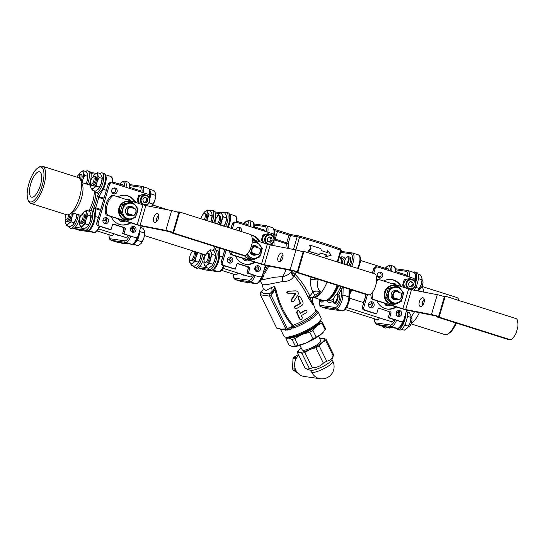 <?xml version="1.0" encoding="UTF-8"?>
<svg xmlns="http://www.w3.org/2000/svg" width="545" height="545" viewBox="0 0 545 545"><rect width="100%" height="100%" fill="white"/><g stroke="black" fill="none" stroke-linecap="round" stroke-linejoin="round"><path stroke-width="0.82" d="M79.659 221.59L80.101 222.633A4.871 1.771 -72.4 0 0 80.646 223.212A4.871 1.771 -72.4 0 0 80.749 223.232A4.871 1.771 -72.4 0 0 83.848 218.961A4.871 1.771 -72.4 0 0 83.583 213.926A4.871 1.771 -72.4 0 0 83.48 213.899A4.871 1.771 -72.4 0 0 82.813 214.083L81.845 214.682A3.938 1.431 107.6 0 1 82.39 214.532A3.938 1.431 107.6 0 1 82.431 219.369A3.938 1.431 107.6 0 1 79.659 221.59A3.938 1.431 107.6 0 1 79.924 217.871A3.938 1.431 107.6 0 1 81.845 214.682M83.583 213.926L84.7 214.28A4.871 1.771 107.6 0 1 84.966 219.315A4.871 1.771 107.6 0 1 81.866 223.586A4.871 1.771 107.6 0 1 81.764 223.566L80.646 223.212M144.67 232.122A7.916 2.875 107.6 0 1 144.684 232.272A7.916 2.875 107.6 0 1 143.955 237.647L144.432 230.882L143.001 228.287L140.603 227.531M133.307 244.017L137.885 245.802L141.114 243.452L143.955 237.647A7.916 2.875 107.6 0 1 141.162 243.39A7.916 2.875 107.6 0 1 141.135 243.424M133.43 244.392L137.592 240.42L140.154 231.659L144.609 233.069M137.592 240.42L142.047 241.83M140.154 231.659L139.752 230.453M136.516 240.536A7.078 2.575 -72.4 0 0 139.234 232.218M90.681 183.897L91.124 184.939A4.871 1.771 -72.4 0 0 91.669 185.511A4.871 1.771 -72.4 0 0 91.771 185.538A4.871 1.771 -72.4 0 0 94.871 181.267A4.871 1.771 -72.4 0 0 94.612 176.226A4.871 1.771 -72.4 0 0 94.503 176.205A4.871 1.771 -72.4 0 0 93.835 176.389L92.868 176.989A3.938 1.431 107.6 0 1 93.413 176.839A3.938 1.431 107.6 0 1 93.454 181.669A3.938 1.431 107.6 0 1 90.681 183.897A3.938 1.431 107.6 0 1 90.947 180.177A3.938 1.431 107.6 0 1 92.868 176.989M94.612 176.226L95.722 176.58A4.871 1.771 107.6 0 1 95.988 181.614A4.871 1.771 107.6 0 1 92.888 185.893A4.871 1.771 107.6 0 1 92.786 185.865L91.669 185.511M155.7 194.429A7.916 2.875 107.6 0 1 155.707 194.579A7.916 2.875 107.6 0 1 154.978 199.954L155.454 193.182L154.024 190.593L149.48 189.272M151.278 206.616L153.07 204.13L154.978 199.954A7.916 2.875 107.6 0 1 152.191 205.69A7.916 2.875 107.6 0 1 152.164 205.724M149.807 198.653L151.176 193.966L155.632 195.376M149.18 202.897L153.07 204.13M151.176 193.966L150.141 190.866M149.773 189.783L149.575 189.183M149.643 198.135A7.078 2.575 -72.4 0 0 150.263 194.231M90.715 183.972A7.916 2.875 -72.4 0 0 90.64 186.192A7.916 2.875 -72.4 0 0 90.892 187.589L90.654 186.342M94.19 175.047L94.735 174.454A7.916 2.875 -72.4 0 0 94.162 175.081A7.916 2.875 -72.4 0 0 92.943 176.941M93.774 187.998L92.323 190.178L90.892 187.589A7.916 2.875 -72.4 0 0 93.774 187.998A7.916 2.875 -72.4 0 0 97.139 181.628L96.485 186.206L93.774 187.998M97.446 172.67L97.616 174.863A7.916 2.875 -72.4 0 0 94.735 174.454L97.446 172.67L100.512 173.637L102.174 177.37L101.465 183.004A7.916 2.875 107.6 0 1 98.672 188.74A7.916 2.875 107.6 0 1 98.645 188.774M99.047 177.452L97.139 181.628A7.916 2.875 -72.4 0 0 97.616 174.863L99.047 177.452L102.119 178.426M102.181 177.479A7.916 2.875 107.6 0 1 102.194 177.622A7.916 2.875 107.6 0 1 101.465 183.004L98.1 189.367L95.389 191.152L92.323 190.178M96.485 186.206L99.558 187.18M68.738 214.614A3.938 1.431 107.6 0 1 67.226 219.029A3.938 1.431 107.6 0 1 65.318 219.574L65.761 220.616A4.871 1.771 -72.4 0 0 66.306 221.188A4.871 1.771 -72.4 0 0 66.408 221.216A4.871 1.771 -72.4 0 0 68.759 218.852A4.871 1.771 -72.4 0 0 70.012 213.933M71.041 213.293A4.871 1.771 107.6 0 1 70.155 218.6A4.871 1.771 107.6 0 1 67.526 221.57A4.871 1.771 107.6 0 1 67.423 221.542L66.306 221.188M65.318 219.574A3.938 1.431 107.6 0 1 66.074 214.587M119.818 242.6L123.545 243.778L124.512 243.261M65.352 219.649A7.916 2.875 -72.4 0 0 65.277 221.87A7.916 2.875 -72.4 0 0 65.529 223.266L65.291 222.019M68.411 223.675L66.96 225.855L65.529 223.266A7.916 2.875 -72.4 0 0 68.411 223.675A7.916 2.875 -72.4 0 0 71.776 217.312L71.123 221.883L68.411 223.675M73.684 213.129L71.776 217.312A7.916 2.875 -72.4 0 0 72.526 212.802M76.852 214.171A7.916 2.875 107.6 0 1 76.102 218.681L76.75 214.103M66.96 225.855L70.026 226.829L72.737 225.044L76.102 218.681A7.916 2.875 107.6 0 1 73.309 224.417A7.916 2.875 107.6 0 1 73.282 224.451M71.123 221.883L74.195 222.857M80.408 179.625A4.871 1.771 -72.4 0 0 80.272 174.209A4.871 1.771 -72.4 0 0 80.163 174.189A4.871 1.771 -72.4 0 0 79.495 174.366L78.528 174.965A3.938 1.431 107.6 0 1 79.073 174.816A3.938 1.431 107.6 0 1 79.522 178.338M80.272 174.209L81.382 174.564A4.871 1.771 107.6 0 1 81.062 181.151M76.968 177.173A3.938 1.431 107.6 0 1 78.528 174.965M89.046 211.194A10.348 3.76 107.6 0 1 91.11 210.568A10.348 3.76 107.6 0 1 91.574 221.563A10.348 3.76 107.6 0 1 84.863 230.297A10.348 3.76 107.6 0 1 83.542 228.587M84.863 230.297L86.594 230.842A10.348 3.76 -72.4 0 0 92.861 223.409A10.348 3.76 -72.4 0 0 93.672 211.753A10.348 3.76 107.6 0 0 92.841 211.113L91.11 210.568M100.069 173.501A10.348 3.76 107.6 0 1 102.14 172.867A10.348 3.76 107.6 0 1 102.603 183.869A10.348 3.76 107.6 0 1 95.886 192.596A10.348 3.76 107.6 0 1 94.564 190.886M102.14 172.867L103.863 173.412A10.348 3.76 -72.4 0 1 104.865 182.493A10.348 3.76 -72.4 0 1 99.204 192.841A10.348 3.76 107.6 0 1 97.616 193.141L95.886 192.596A17.045 6.199 -72.4 0 1 90.804 210.506M78.303 214.628A10.348 3.76 107.6 0 1 70.523 228.273A10.348 3.76 107.6 0 1 69.201 226.57M70.523 228.273L72.253 228.825A10.348 3.76 -72.4 0 0 75.271 227.265A10.348 3.76 107.6 0 0 80.033 215.173M85.729 171.484A10.348 3.76 107.6 0 1 87.799 170.851A10.348 3.76 107.6 0 1 87.357 184.292M87.799 170.851L89.523 171.396A10.348 3.76 -72.4 0 1 90.974 173.583A10.348 3.76 107.6 0 1 89.087 184.844M210.057 210.861A10.348 3.76 107.6 0 1 212.121 210.227A10.348 3.76 107.6 0 1 212.209 222.333M212.121 210.227L213.851 210.779A10.348 3.76 -72.4 0 1 215.295 212.966A10.348 3.76 107.6 0 1 213.94 222.885M213.374 250.577A10.348 3.76 107.6 0 1 215.439 249.944A10.348 3.76 107.6 0 1 215.902 260.946A10.348 3.76 107.6 0 1 209.191 269.673A10.348 3.76 107.6 0 1 207.863 267.97M209.191 269.673L210.915 270.225A10.348 3.76 -72.4 0 0 217.183 262.785A10.348 3.76 -72.4 0 0 218 251.136A10.348 3.76 107.6 0 0 217.169 250.496L215.439 249.944M224.397 212.884A10.348 3.76 107.6 0 1 226.461 212.25A10.348 3.76 107.6 0 1 225.623 226.584M227.354 227.136A10.348 3.76 -72.4 0 0 228.191 212.795L226.461 212.25M202.624 254.011A10.348 3.76 107.6 0 1 194.844 267.656A10.348 3.76 107.6 0 1 193.523 265.946M194.844 267.656L196.575 268.201A10.348 3.76 -72.4 0 0 199.599 266.641A10.348 3.76 107.6 0 0 204.355 254.556M414.036 290.206A10.348 3.76 -72.4 0 0 417.484 282.95A10.348 3.76 -72.4 0 0 416.836 272.555L415.113 272.003A10.348 3.76 107.6 0 1 415.76 282.399A10.348 3.76 107.6 0 1 415.515 283.182M413.492 272.323A10.348 3.76 107.6 0 1 415.113 272.003M385.588 326.762A10.348 3.76 107.6 0 1 383.496 327.409L385.226 327.961A10.348 3.76 -72.4 0 0 387.618 327.048M383.496 327.409A10.348 3.76 107.6 0 1 382.358 326.223M405.712 313.436A10.348 3.76 107.6 0 1 404.731 320.099A10.348 3.76 107.6 0 1 397.836 329.432L399.567 329.977A10.348 3.76 -72.4 0 0 406.461 320.644A10.348 3.76 -72.4 0 0 406.502 310.711M397.836 329.432A10.348 3.76 107.6 0 1 396.74 328.328M391.072 327.531L389.92 328.158L387.291 327.327M201.173 253.548A7.916 2.875 107.6 0 1 200.424 258.058A7.916 2.875 107.6 0 1 197.637 263.8A7.916 2.875 107.6 0 1 197.61 263.834L200.424 258.058L201.078 253.486M198.005 252.512L196.098 256.688L195.451 261.266L192.739 263.051A7.916 2.875 -72.4 0 0 196.098 256.688A7.916 2.875 -72.4 0 0 196.854 252.178M198.516 262.24L195.451 261.266M192.603 250.836A7.916 2.875 -72.4 0 0 191.649 252.485M189.749 258.487A7.916 2.875 -72.4 0 0 189.599 261.253A7.916 2.875 -72.4 0 0 189.851 262.649A7.916 2.875 -72.4 0 0 192.739 263.051L191.281 265.238L189.612 261.402M193.489 251.265L194.688 251.64A4.871 1.771 107.6 0 1 194.906 256.818A4.871 1.771 107.6 0 1 191.745 260.926L190.546 260.544A4.871 1.771 107.6 0 1 189.83 259.311A8.89 8.89 0 0 1 192.194 251.858A4.871 1.771 107.6 0 1 193.489 251.265A4.871 1.771 107.6 0 1 193.707 256.443A4.871 1.771 107.6 0 1 190.546 260.544M197.637 263.8L194.354 266.212L191.281 265.238M210.895 221.917L212.1 215.786L209.035 214.812L206.746 220.609M212.1 215.786L211.923 213.592L210.499 211.004L207.427 210.029L207.604 212.223L209.035 214.812M204.171 212.407L207.427 210.029M206.603 220.561A7.916 2.875 -72.4 0 0 207.12 218.995A7.916 2.875 -72.4 0 0 207.604 212.223A7.916 2.875 -72.4 0 0 204.716 211.814A7.916 2.875 -72.4 0 0 204.143 212.441A7.916 2.875 -72.4 0 0 202.672 214.784M200.894 218.749A8.89 8.89 0 0 1 203.217 214.165A4.871 1.771 107.6 0 1 204.511 213.565L205.71 213.947A4.871 1.771 107.6 0 1 205.526 220.221M212.168 214.839A7.916 2.875 107.6 0 1 212.182 214.989A7.916 2.875 107.6 0 1 211.446 220.364A7.916 2.875 107.6 0 1 210.922 221.931M223.879 226.563L225.787 222.38L226.441 217.802L223.375 216.835L221.461 221.011L220.814 225.589M226.441 217.802L226.264 215.616L224.84 213.02L221.767 212.053L221.944 214.24L223.375 216.835M218.511 214.43L221.767 212.053M219.948 224.785A7.916 2.875 -72.4 0 0 221.461 221.011A7.916 2.875 -72.4 0 0 221.944 214.24A7.916 2.875 -72.4 0 0 219.056 213.838A7.916 2.875 -72.4 0 0 218.484 214.464A7.916 2.875 -72.4 0 0 217.012 216.808M215.112 222.81A7.916 2.875 -72.4 0 0 215.05 223.239M215.146 223.266A8.89 8.89 0 0 1 217.557 216.181A4.871 1.771 107.6 0 1 218.852 215.588L220.051 215.963A4.871 1.771 107.6 0 1 220.691 219.41A4.871 1.771 107.6 0 1 218.647 224.377M226.509 216.856A7.916 2.875 107.6 0 1 226.522 217.005A7.916 2.875 107.6 0 1 225.787 222.38A7.916 2.875 107.6 0 1 224.274 226.155M364.53 299.757A22.522 8.189 107.6 0 1 362.956 302.421M349.652 294.484A22.522 8.189 -72.4 0 0 351.763 289.954M364.162 301.024A21.916 7.971 107.6 0 1 363.229 302.509M392.352 304.246L391.637 304.144A9.435 8.775 -82 0 1 384.273 293.578A9.435 8.775 -82 0 1 394.273 285.457L394.982 285.56A9.435 8.775 98 0 0 384.981 293.68A9.435 8.775 98 0 0 392.352 304.246A9.435 8.775 98 0 0 398.817 302.421M397.448 286.316A9.435 8.775 98 0 0 396.31 285.859A9.435 8.775 98 0 0 394.982 285.56M401.202 289.892A9.435 8.775 98 0 0 398.388 286.854M376.629 280.259L377.685 280.403A2.432 2.262 -82 0 1 379.899 279.83L408.634 288.932L402.837 308.763L374.102 299.661A2.432 2.262 -82 0 1 372.569 297.904L371.24 297.713A2.432 2.262 98 0 0 372.773 299.478L401.508 308.579A6.084 0.347 16.3 0 0 408.661 310.521L438.623 316.482L444.42 296.644A6.084 0.347 -163.7 0 0 437.267 294.702L431.463 314.533A6.084 0.347 16.3 0 1 438.623 316.482M377.685 280.403A18.258 16.977 98 0 0 376.568 281.636M372.221 292.495A18.258 16.977 98 0 0 372.569 297.904M404.349 286.18L403.477 285.287L403.934 284.122M404.819 281.084L405.058 279.898L406.229 279.639M409.288 278.842L410.167 278.577L410.61 279.026M410.167 278.577L404.172 279.776L402.598 285.164L404.649 287.671M405.058 279.898L404.172 279.776M403.477 285.287L402.598 285.164M375.26 313.627L365.3 310.241A2.432 2.262 -82 0 1 363.822 307.223L362.493 307.033L366.165 294.477M365.3 310.241L376.656 313.831L378.019 309.165A1.219 1.131 98 0 1 379.443 308.347L388.892 311.577A1.219 0.443 -72.4 0 0 388.919 311.583A1.219 1.131 98 0 1 389.661 313.089L390.99 313.28A1.219 1.131 98 0 0 390.247 311.767M390.99 313.28L389.627 317.946L400.977 321.536L388.292 317.755L389.648 313.137M406.693 310.064L403.825 319.895A2.432 2.262 -82 0 1 400.977 321.536M412.585 289.92L412.892 288.864M414.997 281.676L415.079 281.397A2.432 2.262 -82 0 0 413.601 278.379L377.923 267.077A2.432 2.262 -82 0 0 377.583 266.995L376.248 266.812L373.734 268.583M372.419 273.086L373.747 268.535L375.076 268.726A2.432 2.262 -82 0 1 377.583 266.995M375.076 268.726L373.686 273.488M367.494 294.661L363.822 307.223M383.51 280.975A14.913 13.863 -82 0 1 391.528 279.537A14.913 13.863 -82 0 1 401.515 286.677M396.494 306.992A14.913 13.863 -82 0 1 387.372 309.076A14.913 13.863 -82 0 1 376.813 300.758M379.177 278.018A3.045 2.827 -82 0 1 380.458 272.084A3.045 2.827 -82 0 1 382.835 275.498A3.045 2.827 -82 0 1 379.177 278.018M374.054 305.656A3.045 2.827 -82 0 1 368.549 304.403A3.045 2.827 -82 0 1 371.772 301.78A3.045 2.827 -82 0 1 374.054 305.656M399.723 310.596A3.045 2.827 -82 0 1 398.443 316.529A3.045 2.827 -82 0 1 396.065 313.123A3.045 2.827 -82 0 1 399.723 310.596M405.616 287.978A5.171 4.81 -82 0 1 404.37 281.928A5.171 4.81 -82 0 1 409.472 278.863L411.468 279.142A5.171 4.81 98 0 0 406.168 282.766A5.171 4.81 98 0 0 408.518 288.898M410.405 281.574L412.899 282.365L413.464 285.09L411.536 287.031L409.036 286.234L408.471 283.509L410.405 281.574M413.464 285.09L412.354 284.933L411.788 282.208L410.242 281.731M411.788 282.208L412.899 282.365M410.426 286.874L412.354 284.933M387.223 268.917A5.293 1.928 107.6 0 1 388.067 268.74A5.293 1.928 107.6 0 1 388.898 270.552M391.085 279.483A14.913 13.863 -82 0 1 400.527 286.363M395.765 306.76A14.913 13.863 -82 0 1 386.93 309.008M378.741 277.834A3.045 2.827 98 0 0 379.545 272.118M370.062 307.53A3.045 2.827 98 0 0 370.866 301.814M397.578 316.25A3.045 2.827 98 0 0 398.381 310.527M389.627 317.946L388.231 317.674L389.573 313.089L388.892 311.577A1.219 0.443 -72.4 0 1 388.864 311.563M375.321 313.647L376.656 313.831M385.41 268.344L387.311 266.171L390.383 265.197L393.626 266.219A9.374 3.406 107.6 0 1 394.914 272.459M370.505 304.812A20.09 7.303 -72.4 0 0 371.881 302.734M370.355 304.764A22.522 8.189 -72.4 0 0 371.71 302.502M378.571 277.739A22.522 8.189 -72.4 0 0 378.543 276.383M378.652 277.786A20.09 7.303 -72.4 0 0 378.646 277.643L378.557 276.39M401.338 293.196L401.011 293.067A4.503 4.19 -82 0 1 399.131 299.484L399.465 299.614A4.871 4.53 98 0 0 401.338 293.196M393.783 297.788A4.503 4.19 -82 0 1 395.656 291.371L395.057 291.207A4.871 4.53 98 0 0 393.183 297.618L399.131 299.484M401.011 293.067L395.656 291.371M387.733 304.219A10.348 9.619 98 0 0 389.294 304.709M392.236 283.741L393.756 283.284A11.568 10.75 -82 0 1 395.002 283.679L396.304 285.028M390.983 305.248L388.537 305.806A11.568 10.75 -82 0 1 387.291 305.411L385.908 303.64M383.844 302.986L385.771 305.2A11.568 10.75 98 0 0 387.018 305.595L388.537 305.806M393.756 283.284L391.085 283.373M385.771 305.2L387.291 305.411M395.057 291.207L393.415 290.976A4.871 4.53 98 0 0 391.542 297.393L393.183 297.618M392.659 298.21L395.105 298.987M371.24 297.713A18.258 16.977 -82 0 1 370.838 294.007M379.558 279.755L378.23 279.565A2.432 2.262 98 0 0 376.629 279.98M424.037 302.618A4.564 2.371 108.3 0 1 420.263 306.501A4.564 2.371 108.3 0 1 419.446 301.419A4.564 2.371 108.3 0 1 423.131 297.829A4.564 2.371 108.3 0 1 424.037 302.618M424.255 299.389A4.564 2.371 -71.7 0 0 422.103 305.922M431.463 314.533L405.698 309.546L411.495 289.708L437.267 294.702M402.837 308.763L405.698 309.546M509.725 339.521L439.12 317.156L436.456 316.781L507.061 339.147A2.432 2.262 98 0 0 507.409 339.222L510.066 339.596A2.432 2.262 -82 0 1 509.725 339.521L507.061 339.147M442.513 296.064L445.258 296.16L439.12 317.156M436.456 316.781L436.654 316.093M445.258 296.16L515.863 318.525A2.432 2.262 -82 0 1 517.375 320.201A18.503 17.202 98 0 1 517.75 327.47L516.081 333.179A18.503 17.202 98 0 1 511.878 339.004A2.432 2.262 -82 0 1 510.066 339.596M411.495 289.708L408.634 288.932M394.151 299.157A4.21 3.917 98 0 0 395.397 298.885L399.465 299.614M391.542 297.393L392.189 297.638A4.21 3.917 -82 0 0 396.726 299.069M389.614 288.537L397.918 286.384L401.052 289.722L403.668 292.985L401.106 301.746L392.802 303.899L391.542 303.722L388.408 300.384L385.792 297.114L387.052 297.291L389.614 288.537L388.353 288.359L385.792 297.114M392.802 303.899L387.052 297.291M396.556 291.657A4.21 3.917 98 0 0 395.309 290.941M397.918 286.384L396.665 286.207L388.353 288.359M388.592 292.951A7.916 7.358 98 0 0 390.186 300.629A7.916 7.358 98 0 0 397.21 302.857A7.916 7.358 98 0 0 402.646 297.4A7.916 7.358 98 0 0 401.052 289.722A7.916 7.358 98 0 0 394.028 287.494A7.916 7.358 98 0 0 388.592 292.951M394.376 291.112A4.21 3.917 -82 0 1 398.238 292.188M399.437 292.57A4.816 4.483 98 0 0 393.49 290.982M391.603 297.406A4.816 4.483 98 0 0 397.761 299.362M363.495 302.591A22.522 8.189 -72.4 0 0 363.876 301.984M411.073 316.754A15.825 5.757 -72.4 0 0 414.534 311.658M418.403 291.05A15.825 5.757 -72.4 0 0 418.206 290.485M411.625 322.831A19.477 7.085 -72.4 0 0 419.391 312.598M422.021 305.459A19.477 7.085 -72.4 0 0 423.145 300.772M423.744 292.086A19.477 7.085 -72.4 0 0 421.939 286.827M404.628 274.428A5.293 1.928 107.6 0 1 405.473 274.251A5.293 1.928 107.6 0 1 406.304 276.063M393.906 319.534A5.293 1.928 107.6 0 1 391.256 322.047A5.293 1.928 107.6 0 1 390.663 321.414M379.395 317.844A5.293 1.928 107.6 0 1 376.915 320.024A5.293 1.928 107.6 0 1 376.322 319.39M455.702 322.878A19.477 7.085 107.6 0 1 447.929 333.922L449.182 333.145A18.258 6.642 -72.4 0 0 456.349 323.083M447.929 333.922A19.477 7.085 107.6 0 1 445.251 334.657A19.477 7.085 107.6 0 1 444.829 334.562L411.223 323.914M422.109 286.5L456.587 297.42A19.477 7.085 107.6 0 1 458.761 299.73A19.477 7.085 107.6 0 1 459.047 300.527M247.505 253.575A7.916 7.358 98 0 0 248.888 255.871A7.916 7.358 98 0 0 255.912 258.098A7.916 7.358 98 0 0 261.348 252.642A7.916 7.358 98 0 0 259.754 244.964A7.916 7.358 98 0 0 252.73 242.736A7.916 7.358 98 0 0 252.178 242.907M249.787 250.346A4.871 4.53 98 0 0 250.244 252.635L250.305 252.655A4.816 4.483 98 0 0 256.463 254.604L258.166 254.856A4.871 4.53 98 0 0 260.04 248.438L253.759 246.449A4.871 4.53 98 0 0 251.885 252.866L258.166 254.856M253.759 246.449L252.117 246.217A4.871 4.53 98 0 0 251.007 247.171M258.139 247.811A4.816 4.483 98 0 0 252.199 246.224M252.853 254.399A4.21 3.917 98 0 0 254.099 254.127L255.428 254.311A4.21 3.917 -82 0 1 250.891 252.88L250.305 252.655M255.258 246.899A4.21 3.917 98 0 0 254.011 246.183M253.078 246.354A4.21 3.917 -82 0 1 256.94 247.43M255.428 254.311L256.463 254.604M252.185 242.879L256.627 241.626L262.37 248.234L259.808 256.988L251.504 259.141L247.151 253.97M246.374 254.753L250.244 258.964L251.504 259.141M256.627 241.626L252.253 242.164M250.244 252.635L251.885 252.866M251.361 253.452L253.813 254.229M231.032 251.708A18.258 16.977 98 0 0 231.271 253.146L229.942 252.962A2.432 2.262 98 0 0 231.475 254.719L260.21 263.821A6.084 0.347 16.3 0 0 267.363 265.762L297.325 271.723L303.122 251.892A6.084 0.347 -163.7 0 0 295.969 249.944L290.172 269.775L264.4 264.788L270.204 244.957L267.336 244.174L261.539 264.005L264.4 264.788M229.942 252.962A18.258 16.977 -82 0 1 229.67 251.279M282.964 254.631A4.564 2.371 -71.7 0 0 280.804 261.164M252.267 239.405L267.336 244.174M270.204 244.957L295.969 249.944M282.746 257.86A4.564 2.371 108.3 0 1 278.965 261.743A4.564 2.371 108.3 0 1 278.148 256.661A4.564 2.371 108.3 0 1 281.833 253.071A4.564 2.371 108.3 0 1 282.746 257.86M301.215 251.306L303.96 251.402L374.565 273.767A2.432 2.262 -82 0 1 376.084 275.443A18.503 17.202 98 0 1 376.452 282.719L374.783 288.421A18.503 17.202 98 0 1 370.58 294.245A2.432 2.262 -82 0 1 368.427 294.763L297.822 272.398L295.158 272.023L365.763 294.389A2.432 2.262 98 0 0 366.111 294.464L368.767 294.838M303.96 251.402L297.822 272.398M295.158 272.023L295.356 271.335M290.172 269.775A6.084 0.347 16.3 0 1 297.325 271.723M261.539 264.005L232.804 254.903A2.432 2.262 -82 0 1 231.271 253.146M249.685 260.49L247.239 261.048A11.568 10.75 -82 0 1 245.993 260.653L244.61 258.882M246.435 259.461A10.348 9.619 98 0 0 247.995 259.951M252.199 238.608L252.464 238.533A11.568 10.75 -82 0 1 253.704 238.921L255.006 240.27M242.545 258.228L244.473 260.442L245.993 260.653M244.473 260.442A11.568 10.75 98 0 0 245.72 260.837L247.239 261.048M252.485 253.03A4.503 4.19 -82 0 1 254.358 246.613M259.713 248.309A4.503 4.19 -82 0 1 257.833 254.726M229.057 260.006A22.522 8.189 -72.4 0 0 230.412 257.744M229.213 260.054A20.09 7.303 -72.4 0 0 230.583 257.976M244.112 223.586L246.013 221.413M247.076 272.738L248.35 268.378M249.692 268.522A1.219 1.131 98 0 0 248.956 267.009L237.457 263.603L247.594 266.818A1.219 0.443 -72.4 0 0 247.621 266.825A1.219 1.131 98 0 1 248.363 268.331L249.692 268.522L248.329 273.188L246.994 272.997L258.35 276.594A1.219 0.443 107.6 0 1 258.323 276.588A1.219 0.443 107.6 0 1 258.296 276.581M233.962 268.869L235.358 269.08L236.721 264.414A1.219 1.131 98 0 1 238.145 263.589L248.956 267.009M245.924 224.159A5.293 1.928 107.6 0 1 246.776 223.981A5.293 1.928 107.6 0 1 247.6 225.793M231.121 228.328L232.449 223.777L233.785 223.968A2.432 2.262 -82 0 1 236.625 222.319L272.302 233.621A2.432 2.262 -82 0 1 273.781 236.639L273.699 236.918M233.785 223.968L232.388 228.73M226.121 250.155L222.523 262.465L221.181 262.322M224.853 249.753L221.195 262.274A2.432 2.262 -82 0 0 222.673 265.292A1.219 0.443 107.6 0 1 222.646 265.286L233.996 268.883L224.002 265.483A2.432 2.262 -82 0 1 222.523 262.465M224.002 265.483L235.358 269.08M248.329 273.188L258.35 276.594A2.432 2.262 -82 0 0 258.691 276.669L246.974 272.991M265.395 265.306L262.526 275.136A2.432 2.262 -82 0 1 259.679 276.785M239.637 231.026A3.045 2.827 98 0 0 238.247 227.36M228.764 262.772A3.045 2.827 98 0 0 229.568 257.056M256.279 271.492A3.045 2.827 98 0 0 257.083 265.776L257.022 267.833L258.63 268.344M271.287 245.161L271.601 244.106A22.522 8.189 107.6 0 1 271.574 245.216M258.425 265.837A3.045 2.827 -82 0 1 257.145 271.771A3.045 2.827 -82 0 1 254.767 268.365A3.045 2.827 -82 0 1 258.425 265.837M232.756 260.898A3.045 2.827 -82 0 1 227.251 259.645A3.045 2.827 -82 0 1 230.474 257.029A3.045 2.827 -82 0 1 232.756 260.898M235.944 229.854A3.045 2.827 -82 0 1 239.16 227.333A3.045 2.827 -82 0 1 241.312 231.557M251.265 235.079A14.913 13.863 -82 0 1 259.229 241.605M254.467 262.002A14.913 13.863 -82 0 1 245.632 264.25M251.15 234.943A14.913 13.863 -82 0 1 260.224 241.919M255.196 262.234A14.913 13.863 -82 0 1 246.074 264.318A14.913 13.863 -82 0 1 235.515 256M269.128 242.116L271.056 240.175L270.49 237.45L268.951 236.973M272.166 240.331L270.238 242.273L267.738 241.483L267.173 238.751L269.107 236.816L271.601 237.606L272.166 240.331L271.056 240.175M270.49 237.45L271.601 237.606M264.318 243.22A5.171 4.81 -82 0 1 263.072 237.17A5.171 4.81 -82 0 1 268.174 234.105L270.17 234.391A5.171 4.81 98 0 0 264.87 238.008A5.171 4.81 98 0 0 267.22 244.14M263.051 241.421L261.3 240.406L263.351 242.913M263.521 236.332L263.76 235.14L262.874 235.018L261.3 240.406M262.179 240.529L262.635 239.364M267.99 234.084L268.869 233.819L267.99 233.696L262.874 235.018M263.76 235.14L264.938 234.881M268.869 233.819L269.312 234.268M245.018 255.462A9.435 8.775 98 0 0 251.054 259.488L250.346 259.386A9.435 8.775 -82 0 1 244.364 255.448M252.308 240.638A9.435 8.775 -82 0 1 252.975 240.699L253.684 240.801A9.435 8.775 98 0 0 252.308 240.727M256.15 241.558A9.435 8.775 98 0 0 255.012 241.101A9.435 8.775 98 0 0 253.684 240.801M251.054 259.488A9.435 8.775 98 0 0 257.519 257.669M259.904 245.134A9.435 8.775 98 0 0 257.09 242.096M135.433 205.581A7.916 7.358 98 0 0 128.402 203.36A7.916 7.358 98 0 0 122.972 208.81A7.916 7.358 98 0 0 124.567 216.494A7.916 7.358 98 0 0 131.59 218.715A7.916 7.358 98 0 0 137.027 213.265A7.916 7.358 98 0 0 135.433 205.581L138.048 208.851L135.487 217.605L127.183 219.758L121.433 213.156L123.994 204.395L132.299 202.243L135.433 205.581M129.438 207.066L127.796 206.834A4.871 4.53 98 0 0 125.915 213.252L125.984 213.272A4.816 4.483 98 0 0 132.135 215.221L133.838 215.473A4.871 4.53 98 0 0 135.719 209.055L129.438 207.066A4.871 4.53 98 0 0 127.564 213.483L133.838 215.473M133.818 208.428A4.816 4.483 98 0 0 127.871 206.848M128.531 215.023A4.21 3.917 98 0 0 129.771 214.744L131.107 214.934A4.21 3.917 -82 0 1 126.569 213.497L125.984 213.272M130.929 207.516A4.21 3.917 98 0 0 129.69 206.807M128.756 206.971A4.21 3.917 -82 0 1 132.619 208.054M131.107 214.934L132.135 215.221M132.299 202.243L131.038 202.066L122.734 204.218L121.194 208.565L120.173 212.979L125.922 219.581L127.183 219.758M123.994 204.395L122.734 204.218M121.433 213.156L120.173 212.979M125.915 213.252L127.564 213.483M127.04 214.076L129.485 214.853M105.614 213.579A18.258 16.977 -82 0 1 110.737 196.077L112.066 196.268A18.258 16.977 98 0 0 106.949 213.763L105.614 213.579A2.432 2.262 98 0 0 107.147 215.336L135.882 224.438A6.084 0.347 16.3 0 0 143.042 226.386L173.003 232.34L178.801 212.509A6.084 0.347 -163.7 0 0 171.641 210.561L165.844 230.392L140.079 225.405L145.876 205.574L143.015 204.797L137.217 224.629L140.079 225.405M112.066 196.268A2.432 2.262 -82 0 1 113.939 195.614L112.604 195.43A2.432 2.262 98 0 0 110.737 196.077M158.636 215.248A4.564 2.371 -71.7 0 0 156.476 221.781M113.939 195.614A2.432 2.262 -82 0 1 114.28 195.696L143.015 204.797M145.876 205.574L171.641 210.561M158.418 218.477A4.564 2.371 108.3 0 1 154.644 222.36A4.564 2.371 108.3 0 1 153.826 217.285A4.564 2.371 108.3 0 1 157.512 213.695A4.564 2.371 108.3 0 1 158.418 218.477M176.893 211.923L179.639 212.019L250.244 234.384A2.432 2.262 -82 0 1 251.756 236.06A18.503 17.202 98 0 1 252.131 243.336L250.462 249.045A18.503 17.202 98 0 1 246.258 254.869A2.432 2.262 -82 0 1 244.106 255.38L173.494 233.015L170.83 232.64L241.442 255.006A2.432 2.262 98 0 0 241.782 255.087L244.446 255.462M179.639 212.019L173.494 233.015M170.83 232.64L171.035 231.959M165.844 230.392A6.084 0.347 16.3 0 1 173.003 232.34M137.217 224.629L108.482 215.527A2.432 2.262 -82 0 1 106.949 213.763M125.364 221.107L122.911 221.665A11.568 10.75 -82 0 1 121.671 221.27L120.288 219.499M122.114 220.078A10.348 9.619 98 0 0 123.674 220.568M126.617 199.599L128.136 199.15A11.568 10.75 -82 0 1 129.383 199.545L130.684 200.887M118.224 218.845L120.152 221.059L121.671 221.27M120.152 221.059A11.568 10.75 98 0 0 121.392 221.454L122.911 221.665M125.459 199.232L128.136 199.15M128.157 213.647A4.503 4.19 -82 0 1 130.037 207.229M135.385 208.926A4.503 4.19 -82 0 1 133.511 215.343M113.033 193.645A20.09 7.303 -72.4 0 0 113.019 193.502L112.931 192.249A22.522 8.189 -72.4 0 1 112.951 193.598M104.735 220.623A22.522 8.189 -72.4 0 0 106.091 218.368M104.885 220.671A20.09 7.303 -72.4 0 0 106.261 218.6M119.791 184.203L121.692 182.03L124.764 181.056L128.007 182.084A9.374 3.406 107.6 0 1 129.294 188.318M122.748 233.355L124.022 229.002M125.37 229.138A1.219 1.131 98 0 0 124.628 227.633L113.128 224.22L123.272 227.435A1.219 0.443 -72.4 0 0 123.299 227.442A1.219 1.131 98 0 1 124.035 228.954L125.37 229.138L124.001 233.805L122.673 233.614L134.022 237.211A1.219 0.443 107.6 0 1 133.995 237.204A1.219 0.443 107.6 0 1 133.975 237.198M109.64 229.493L111.03 229.697L112.393 225.03A1.219 1.131 98 0 1 113.816 224.206L124.628 227.633M121.596 184.775A5.293 1.928 107.6 0 1 122.448 184.598A5.293 1.928 107.6 0 1 123.272 186.41M109.702 229.506L98.352 225.909A2.432 2.262 -82 0 1 96.867 222.891L108.128 184.401L109.456 184.585A2.432 2.262 -82 0 1 112.304 182.936L147.974 194.238A2.432 2.262 -82 0 1 149.459 197.256L149.371 197.542M109.456 184.585L98.202 223.082L96.778 222.898L108.114 184.448M109.674 229.5L98.325 225.909A1.219 0.443 107.6 0 1 98.325 225.909L99.68 226.1A2.432 2.262 -82 0 1 98.202 223.082M99.68 226.1L111.03 229.697M124.001 233.805L134.022 237.211A2.432 2.262 -82 0 0 134.37 237.293L122.645 233.614M141.073 225.93L138.198 235.753A2.432 2.262 -82 0 1 135.358 237.402M113.122 193.693A3.045 2.827 98 0 0 113.925 187.977M104.436 223.389A3.045 2.827 98 0 0 105.239 217.673M131.958 232.109A3.045 2.827 98 0 0 132.762 226.393M146.966 205.785L147.273 204.722M134.097 226.461A3.045 2.827 -82 0 1 132.823 232.388A3.045 2.827 -82 0 1 130.446 228.982A3.045 2.827 -82 0 1 134.097 226.461M108.428 221.515A3.045 2.827 -82 0 1 102.923 220.262A3.045 2.827 -82 0 1 106.152 217.646A3.045 2.827 -82 0 1 108.428 221.515M113.558 193.877A3.045 2.827 -82 0 1 114.838 187.95A3.045 2.827 -82 0 1 117.216 191.356A3.045 2.827 -82 0 1 113.558 193.877M125.466 195.348A14.913 13.863 -82 0 1 134.908 202.229M130.139 222.619A14.913 13.863 -82 0 1 121.303 224.867M117.89 196.834A14.913 13.863 -82 0 1 125.909 195.403A14.913 13.863 -82 0 1 135.896 202.542M130.868 222.851A14.913 13.863 -82 0 1 121.746 224.935A14.913 13.863 -82 0 1 111.194 216.617M144.806 202.733L146.734 200.798L146.169 198.067L144.623 197.59M147.845 200.955L145.917 202.89L143.417 202.1L142.851 199.368L144.779 197.433L147.279 198.223L147.845 200.955L146.734 200.798M146.169 198.067L147.279 198.223M139.99 203.837A5.171 4.81 -82 0 1 138.75 197.794A5.171 4.81 -82 0 1 143.853 194.728L145.849 195.008A5.171 4.81 98 0 0 140.549 198.625A5.171 4.81 98 0 0 142.899 204.757M138.73 202.045L136.979 201.023L139.03 203.53M139.2 196.949L139.431 195.764L138.553 195.641L136.979 201.023M137.858 201.153L138.314 199.981M143.669 194.701L144.548 194.436L143.662 194.313L138.553 195.641M139.431 195.764L140.61 195.498M144.548 194.436L144.984 194.885M126.726 220.105L126.018 220.003A9.435 8.775 -82 0 1 118.647 209.437A9.435 8.775 -82 0 1 128.647 201.323L129.363 201.418A9.435 8.775 98 0 0 119.355 209.539A9.435 8.775 98 0 0 126.726 220.105A9.435 8.775 98 0 0 133.191 218.286M131.829 202.181A9.435 8.775 98 0 0 130.691 201.725A9.435 8.775 98 0 0 129.363 201.418M135.576 205.758A9.435 8.775 98 0 0 132.762 202.713M139.002 190.294A5.293 1.928 107.6 0 1 139.854 190.116A5.293 1.928 107.6 0 1 140.678 191.929M128.279 235.399A5.293 1.928 107.6 0 1 125.629 237.906A5.293 1.928 107.6 0 1 125.037 237.273M113.776 233.703A5.293 1.928 107.6 0 1 111.289 235.89A5.293 1.928 107.6 0 1 110.696 235.256M42.537 166.266L78.371 177.616A19.477 7.085 107.6 0 1 80.544 179.925L82.275 184.006A15.825 5.757 107.6 0 1 81.225 198.952A15.825 5.757 107.6 0 1 73.48 211.78L69.712 214.117A19.477 7.085 107.6 0 1 67.035 214.853A19.477 7.085 107.6 0 1 66.613 214.757L30.772 203.401A19.477 7.085 -72.4 0 0 31.194 203.503A19.477 7.085 -72.4 0 0 43.586 186.404A19.477 7.085 -72.4 0 0 42.537 166.266A19.477 7.085 -72.4 0 0 39.431 166.906L38.177 167.683A18.258 6.642 107.6 0 1 43.001 182.459A18.258 6.642 107.6 0 1 30.459 201.991A18.258 6.642 107.6 0 1 28.027 199.736A18.258 6.642 107.6 0 1 29.239 182.486A18.258 6.642 107.6 0 1 38.177 167.683M80.544 179.925A19.477 7.085 107.6 0 1 79.243 198.326A19.477 7.085 107.6 0 1 69.712 214.117M104.041 198.067L97.221 196.261L98.625 197.399L103.761 199.027M100.73 209.396L95.593 207.768L93.767 208.074L100.457 210.336M39.294 171.777A13.271 4.823 107.6 0 1 39.581 171.845A13.271 4.823 107.6 0 1 40.173 185.947A13.271 4.823 107.6 0 1 31.569 197.14A13.271 4.823 107.6 0 1 30.854 183.42A13.271 4.823 107.6 0 1 39.294 171.777M28.027 199.736L28.606 201.098A19.477 7.085 -72.4 0 0 30.772 203.401M318.389 279.381A19.177 6.976 107.6 0 1 318.096 280.048L310.691 279.319C310.119 283.891 310.895 288.128 313.021 292.025A4.871 1.322 53.6 0 1 314.165 295.676L320.637 291.698C317.674 289.463 316.829 285.58 318.096 280.048L318.137 279.299M326.074 256.722L331.231 255.203L327.804 250.795L327.286 252.573A41.999 2.391 -163.7 0 0 321.271 250.632L320.835 248.554A41.999 2.391 -163.7 0 0 310.125 245.277L311.031 248.772L308.395 251.204A41.999 2.391 16.3 0 1 319.104 254.481L320.576 253.003A41.999 2.391 16.3 0 1 326.591 254.944L326.074 256.722L325.624 256.661L326.142 254.883A40.78 2.323 -163.7 0 0 320.521 253.064M319.104 254.481L318.661 254.42A40.78 2.323 -163.7 0 0 307.932 251.143L310.575 248.704L309.662 245.216L310.125 245.277M326.857 252.437L327.354 250.734L327.804 250.795M288.85 248.568L288.203 243.302L286.718 242.907A1.219 0.443 -72.4 0 0 286.616 243.833L287.235 248.254M315.582 310.262L315.569 310.194A19.17 4.156 153.9 0 1 292.985 325.331C284.613 314.819 278.917 302.782 275.886 289.231L274.489 286.493C274.408 288.652 273.467 290.505 271.676 292.052A4.871 2.718 72.5 0 0 271.519 287.528L266.028 290.499L263.235 288.7L262.145 284.197L268.522 284.299L282.712 281.499C287.971 281.567 291.568 280.001 293.503 276.799A7.303 5.218 33.2 0 1 291.711 270.954C289.77 273.978 286.759 275.865 282.671 276.601L274.51 277.241L260.953 280.069M274.292 239.834L286.616 243.833A1.219 0.886 166.2 0 0 288.203 243.302L290.86 234.534L288.986 235.147L286.718 242.907L274.387 238.778M291.97 270.531L291.711 270.954A19.177 6.976 -72.4 0 0 291.895 270.518M294.947 274.237C292.951 272.725 291.936 271.539 291.895 270.688C291.521 272.296 292.202 274.067 293.946 276.008L294.075 276.145C299.805 282.371 304.478 289.429 308.095 297.304A3.652 0.763 155.2 0 1 309.833 296.105C306.127 287.971 301.262 280.757 295.24 274.462L294.947 274.237A3.652 1.328 -48.2 0 0 293.946 276.008L293.503 276.799M312.871 297.107A23.667 8.604 -72.4 0 0 320.637 291.698C317.129 290.846 314.594 290.955 313.021 292.025L309.833 296.105L309.976 296.902A4.871 0.375 19.3 0 1 312.401 298.108A4.871 0.375 19.3 0 1 312.387 298.129L310.071 297.393L309.976 296.902A3.652 1.083 -27.2 0 0 308.524 298.19L312.626 304.348L312.183 301.44M312.401 298.108L314.165 295.676M282.712 281.499A7.303 0.852 87.3 0 1 282.671 276.601A23.742 8.631 107.6 0 0 286.248 269.421M296.262 272.371L295.24 274.462A3.652 1.097 -44.6 0 0 294.075 276.145M308.783 298.687A3.652 1.226 -28.2 0 1 310.071 297.393L312.626 304.348L312.135 300.751M308.095 297.304L308.524 298.19M271.519 287.528A18.21 3.951 153.9 0 0 274.489 286.493L275.041 289.402C277.991 303.129 283.741 315.283 292.29 325.869A1.219 0.341 -39.4 0 1 292.985 325.331A1.219 0.484 -110.6 0 1 293.346 326.762L292.965 326.823A1.219 0.361 59.9 0 1 292.29 325.869L291.343 326.414L291.446 327.831L293.619 328.029A1.219 0.484 -110.6 0 1 293.346 326.762A19.927 4.319 153.9 0 0 312.033 316.836A19.927 4.319 153.9 0 0 315.555 310.153M277.459 328.533A1.219 1.131 -82 0 1 276.622 327.913L276.533 327.865A1.219 1.219 0 0 0 277.459 328.533L279.571 328.833A1.219 1.131 -82 0 1 278.733 328.213L276.622 327.913L260.401 294.838A2.432 2.262 -82 0 1 261.144 291.684L262.186 290.717A4.871 4.476 -147.4 0 0 262.949 289.838A4.871 4.476 -147.4 0 0 262.969 289.797M262.145 290.757L262.976 289.783M271.539 294.055L272.786 292.965L271.676 292.052L270.463 292.999A2.432 2.262 98 0 0 269.721 296.146L271.172 295.628A1.219 1.131 -82 0 1 271.539 294.055L270.463 292.999C266.144 294.137 263.037 293.694 261.144 291.684L261 291.8M263.235 288.7L263.031 289.715M275.886 289.231L275.041 289.402L272.786 292.965M263.024 289.722L261.048 291.704L260.312 294.791L269.721 296.146L285.941 329.228L283.829 328.928A1.219 1.131 98 0 0 284.667 329.548L284.783 329.562M292.808 328.165A1.219 0.388 -87.4 0 1 292.965 326.823L291.343 326.414M291.446 327.831L291.48 328.969L288.857 328.908A1.219 0.361 59.9 0 0 288.945 328.894A1.219 0.361 59.9 0 0 288.782 327.899L287.392 328.703A1.219 0.361 59.9 0 1 287.556 329.698A1.219 0.361 59.9 0 1 287.474 329.711A1.219 1.131 98 0 1 286.779 329.848L284.667 329.548A1.219 1.131 98 0 0 284.749 329.562L281.806 329.636L287.685 330.086A20.696 4.489 -26.1 0 0 291.48 328.969M293.619 328.029A20.696 4.489 -26.1 0 0 317.933 311.536L321.148 318.089A20.696 4.489 153.9 0 1 321.121 319.213A20.696 4.489 153.9 0 1 305.336 330.835A20.696 4.489 153.9 0 1 285.471 337.103A20.696 4.489 153.9 0 1 284.885 336.98A20.696 4.489 153.9 0 1 283.986 336.313L280.655 329.527L281.806 329.636L279.653 328.839M260.333 294.682L276.553 327.77M288.993 328.846L287.556 329.698A1.219 1.219 0 0 1 286.779 329.848A1.219 1.131 98 0 1 285.941 329.228L287.392 328.703L271.172 295.628M287.453 329.745A1.219 0.838 -103.9 0 1 287.685 330.086M285.471 330.202A1.219 0.886 95.8 0 0 284.892 329.582M280.655 329.527L279.571 328.833M284.885 336.98L286.452 337.471A19.477 4.224 -26.1 0 0 286.997 337.587A19.477 4.224 -26.1 0 0 305.697 331.687A19.477 4.224 -26.1 0 0 320.555 320.746L321.121 319.213M291.548 301.596L293.782 301.235L297.986 294.974C298.728 292.699 298.02 291.337 295.867 290.894L288.605 291.268L287.235 292.495L288.482 293.837L295.799 293.646L291.63 299.9L292.004 301.664L292.488 301.841L291.548 301.596L291.18 299.839L295.274 293.489M295.417 290.832L288.148 291.207L286.779 292.433L288.482 293.837M295.819 308.647L294.457 307.945L294.395 306.978L295.07 306.195A20.683 4.483 -26.1 0 0 300.254 303.252L298.101 298.347L298.469 296.623L299.655 296.494L298.919 296.684L298.544 298.408L300.704 303.313A21.895 4.748 153.9 0 1 295.519 306.256L294.791 307.312L295.022 308.184L296.603 308.511A21.827 4.735 -26.1 0 0 302.012 305.425L303.075 303.892L303 302.271L300.506 297.148L299.655 296.494M305.105 310.214L305.561 310.282A21.439 4.653 153.9 0 1 300.288 313.382L299.26 311.141L298.374 310.486L296.964 312.346L299.995 319.063L300.874 319.731L301.651 319.588L302.291 317.858L301.303 315.623A21.187 4.598 -26.1 0 0 306.569 312.523C307.441 310.97 307.101 310.228 305.561 310.282L305.105 310.214A20.22 4.387 -26.1 0 1 300.179 313.137M300.874 319.731L299.532 319.002L296.5 312.285L297.924 310.425L298.374 310.486M311.031 248.772L310.575 248.704M308.395 251.204L307.932 251.143M326.591 254.944L326.142 254.883M300.704 303.313L300.254 303.252M300.731 303.293L300.288 303.224M300.765 303.258L300.315 303.197M300.792 303.224L300.343 303.163M300.813 303.19L300.37 303.122M300.833 303.149L300.384 303.081M300.84 303.102L300.397 303.04M300.847 303.061L300.397 303M300.84 303.02L300.397 302.952M300.82 302.945L300.377 302.884M291.63 299.9L291.18 299.839M295.792 293.918L295.349 293.857M295.812 293.878L295.37 293.816M295.833 293.83L295.383 293.762M295.833 293.769L295.383 293.707M295.826 293.707L295.376 293.646M295.799 293.646L295.356 293.585M295.765 293.591L295.322 293.53M288.605 291.268L288.148 291.207M255.414 266.832L255.387 268.106L257.022 267.833A9.558 3.474 -72.4 0 1 256.545 271.424M341.395 286.67L340.121 288.182A22.522 8.189 107.6 0 1 336.776 294.361M349.692 292.924A22.522 8.189 -72.4 0 0 350.387 291.439L350.571 289.572M349.686 293.19A22.522 8.189 -72.4 0 0 351.225 289.783M349.44 297.897L348.916 296.943L342.969 295.063L341.327 295.329A8.338 3.032 107.6 0 1 339.092 303.585A8.338 3.032 107.6 0 1 335.168 307.455L320.828 305.438A8.338 3.032 107.6 0 1 319.39 300.683M338.506 294.675A23.742 8.631 -72.4 0 0 341.49 289.007L343.166 287.215L342.969 295.063A9.558 3.474 -72.4 0 1 340.407 304.526A9.558 3.474 -72.4 0 1 335.904 308.967A1.219 1.131 -82 0 1 335.168 307.455M349.216 289.15L349.747 290.628L349.577 297.59C349.508 303.422 345.23 311.733 342.022 310.888L327.681 308.865A1.219 1.131 98 0 0 327.858 308.879M350.387 291.439A1.219 0.347 24.2 0 0 349.733 291.33M341.327 295.329L341.49 289.007A1.219 0.347 24.2 0 0 340.121 288.182M254.433 226.856L264.053 229.901A4.871 1.771 107.6 0 1 264.781 231.237M274.298 239.03A4.871 1.771 -72.4 0 0 274.612 233.342M218.852 215.588A4.871 1.771 107.6 0 1 219.492 219.029A4.871 1.771 107.6 0 1 217.448 223.995M204.511 213.565A4.871 1.771 107.6 0 1 204.327 219.839M237.927 273.031A4.871 1.771 107.6 0 1 235.747 274.864L221.617 270.388M252.444 274.728A4.871 1.771 107.6 0 1 250.087 276.88L223.143 268.351M204.089 260.51A7.916 2.875 -72.4 0 0 203.939 263.276A7.916 2.875 -72.4 0 0 204.191 264.666A7.916 2.875 -72.4 0 0 207.08 265.074L205.622 267.261L208.694 268.229L211.923 265.878L214.764 260.081L215.418 255.503L212.346 254.529L210.438 258.712L209.791 263.29L207.08 265.074A7.916 2.875 -72.4 0 0 210.438 258.712A7.916 2.875 -72.4 0 0 210.922 251.94L212.346 254.529M212.857 264.257L209.791 263.29M215.418 255.503L215.241 253.309L213.81 250.72L210.745 249.746L210.922 251.94A7.916 2.875 -72.4 0 0 208.033 251.531L210.745 249.746M207.488 252.124L208.033 251.531A7.916 2.875 -72.4 0 0 207.461 252.158A7.916 2.875 -72.4 0 0 205.99 254.501M207.829 253.282L209.028 253.663A4.871 1.771 107.6 0 1 209.246 258.841A4.871 1.771 107.6 0 1 206.085 262.949L204.886 262.567A4.871 1.771 107.6 0 1 204.171 261.334A8.89 8.89 0 0 1 206.535 253.881A4.871 1.771 107.6 0 1 207.829 253.282A4.871 1.771 107.6 0 1 208.047 258.459A4.871 1.771 107.6 0 1 204.886 262.567M215.486 254.556A7.916 2.875 107.6 0 1 215.493 254.706A7.916 2.875 107.6 0 1 214.764 260.081A7.916 2.875 107.6 0 1 211.978 265.817A7.916 2.875 107.6 0 1 211.951 265.851M205.622 267.261L203.953 263.419M260.701 280.15A4.871 1.771 -72.4 0 0 263.46 276.199A4.871 1.771 -72.4 0 0 263.685 271.151M319.486 322.381A17.651 3.829 153.9 0 1 318.471 323.996A17.651 3.829 153.9 0 1 303.075 333.819A17.651 3.829 153.9 0 1 288.394 337.628M323.641 300.642A4.871 1.771 107.6 0 1 321.693 302.087L320.072 301.576A4.871 1.771 -72.4 0 0 322.02 300.132M337.348 294.307L338.97 294.825A4.871 1.771 107.6 0 1 339.276 299.716A4.871 1.771 107.6 0 1 336.033 304.11L334.412 303.592A4.871 1.771 -72.4 0 0 337.655 299.198A4.871 1.771 -72.4 0 0 337.348 294.307A4.871 1.771 -72.4 0 0 336.572 294.47L335.945 294.859A4.258 1.546 107.6 0 1 336.817 299.246A4.258 1.546 107.6 0 1 333.581 302.339A4.258 1.546 107.6 0 1 333.785 298.565A4.258 1.546 107.6 0 1 335.945 294.859M401.631 329.344L404.261 330.181L406.972 328.39L408.423 326.21L410.331 322.027L410.984 317.449L407.919 316.482L407.115 317.905M405.46 323.492L405.357 325.236L404.39 325.753M408.423 326.21L405.357 325.236M410.984 317.449L410.807 315.255L409.384 312.666L407.142 311.958M407.401 315.719L407.919 316.482M411.053 316.502A7.916 2.875 107.6 0 1 411.066 316.652A7.916 2.875 107.6 0 1 410.331 322.027A7.916 2.875 107.6 0 1 407.544 327.763A7.916 2.875 107.6 0 1 407.517 327.797M408.137 326.946L408.253 326.986A4.871 1.771 -72.4 0 0 409.554 326.387A4.871 1.771 -72.4 0 0 411.502 322.592A4.871 1.771 -72.4 0 0 411.911 318.934A4.871 1.771 -72.4 0 0 411.196 317.701L411.08 317.667M333.581 302.339L333.867 303.013A4.871 1.771 -72.4 0 0 334.412 303.592M321.203 299.873A4.258 1.546 107.6 0 1 319.241 300.315A4.258 1.546 107.6 0 1 319.043 299.185M319.241 300.315L319.527 300.997A4.871 1.771 -72.4 0 0 320.072 301.576M346.974 265.027A4.871 1.771 -72.4 0 0 348.677 261.505A4.871 1.771 -72.4 0 0 348.378 256.613L349.999 257.124A4.871 1.771 107.6 0 1 350.299 262.016A4.871 1.771 107.6 0 1 348.596 265.538M417.743 290.921L421.353 284.333L422.007 279.755L418.942 278.781L418.138 280.205M416.482 285.798L416.38 287.535L415.413 288.053M419.446 288.509L416.38 287.535M422.007 279.755L421.837 277.562L420.406 274.973L418.165 274.258M418.424 278.018L418.942 278.781M422.075 278.808A7.916 2.875 107.6 0 1 422.089 278.951A7.916 2.875 107.6 0 1 421.353 284.333A7.916 2.875 107.6 0 1 418.567 290.069A7.916 2.875 107.6 0 1 418.54 290.103M419.166 289.252L419.275 289.286A4.871 1.771 -72.4 0 0 420.577 288.693A4.871 1.771 -72.4 0 0 422.525 284.899A4.871 1.771 -72.4 0 0 422.934 281.234A4.871 1.771 -72.4 0 0 422.218 280.001L422.103 279.966M344.481 264.236A4.258 1.546 107.6 0 1 344.808 260.864A4.258 1.546 107.6 0 1 346.974 257.158A4.258 1.546 107.6 0 1 348.269 259.59A4.258 1.546 107.6 0 1 346.089 264.747M348.378 256.613A4.871 1.771 -72.4 0 0 347.601 256.77L346.974 257.158M295.308 346.116L292.031 339.426L288.523 338.077L285.927 338.568L289.211 345.257L292.713 346.613L295.308 346.116A20.09 4.36 -26.1 0 0 298.054 345.38L306.017 343.05L313.075 338.874A20.09 4.36 -26.1 0 0 316.189 337.069L321.107 334.31L323.601 331.816A18.258 3.958 153.9 0 1 321.107 334.31A18.258 3.958 153.9 0 1 306.017 343.05A18.258 3.958 153.9 0 1 293.333 346.661A18.258 3.958 153.9 0 1 293.299 346.654M285.927 338.568A20.09 4.36 153.9 0 1 286.295 337.498L286.336 337.437M292.713 346.613L293.333 346.661M320.406 321.073L322.197 321.945A20.09 4.36 153.9 0 1 321.836 323.015L316.918 325.774L312.912 330.379A20.09 4.36 153.9 0 1 309.798 332.184L301.835 334.514L294.777 338.69A20.09 4.36 153.9 0 1 292.031 339.426M324.295 330.876L325.113 329.705A20.09 4.36 -26.1 0 0 325.481 328.635L322.197 321.945M298.054 345.38L294.777 338.69M313.075 338.874L309.798 332.184M316.189 337.069L312.912 330.379M325.113 329.705L321.836 323.015M287.406 337.628A18.258 3.958 -26.1 0 0 288.523 338.077A18.258 3.958 -26.1 0 0 301.835 334.514A18.258 3.958 -26.1 0 0 316.918 325.774A18.258 3.958 -26.1 0 0 320.092 321.604M299.859 345.38L302.237 349.876A10.28 2.228 -26.1 0 0 312.442 347.342A10.28 2.228 -26.1 0 0 320.698 340.823L318.593 336.197M298.428 354.584L293.687 357.329A11.568 10.75 98 0 0 292.985 358.528L292.563 368.842A11.568 10.75 98 0 0 293.162 370.069L298.006 373.277M297.195 356.893L295.901 357.643A11.568 10.75 98 0 0 295.199 358.842L295.111 361.103M294.859 367.194L294.777 369.156A11.568 10.75 98 0 0 295.383 370.382L296.269 370.968M292.563 368.842L294.777 369.156M292.985 358.528L295.199 358.842M293.162 370.069L295.383 370.382M293.687 357.329L295.901 357.643M323.062 338.309L326.046 339.276A15.825 3.433 153.9 0 1 325.651 340.427L322.102 342.492L319.159 345.789L326.707 361.178A15.825 3.433 153.9 0 1 323.349 363.12C320.406 366.131 316.768 367.712 312.421 367.855A15.825 3.433 153.9 0 1 309.458 368.652L307.285 369.292L305.023 368.025L297.475 352.635A15.825 3.433 153.9 0 1 297.87 351.477L298.817 350.183A14.606 3.168 -26.1 0 0 299.389 352.329L297.475 352.635M325.651 340.427L333.199 355.817C331.735 359.032 329.575 360.824 326.707 361.178M319.159 345.789A15.825 3.433 153.9 0 1 315.8 347.73L323.349 363.12M315.8 347.73L310.037 349.481L304.873 352.465L312.421 367.855M304.873 352.465A15.825 3.433 153.9 0 1 301.91 353.262L309.458 368.652M310.18 370.205L311.869 372.507A12.174 2.643 153.9 0 0 324.759 368.195A12.174 2.643 153.9 0 0 332.852 361.321L331.939 359.455M326.046 339.276L333.595 354.666A15.825 3.433 153.9 0 1 333.499 355.238L331.796 359.843A12.174 2.643 153.9 0 1 322.041 366.914A12.174 2.643 153.9 0 1 310.48 370.3L307.285 369.292M332.852 361.321A12.174 12.174 0 0 1 320.228 378.734L320.228 378.734A12.174 11.322 -82 0 1 311.869 372.507M333.499 355.238A15.825 3.433 153.9 0 1 333.199 355.817M320.228 378.734L304.253 376.486A12.174 11.322 -82 0 1 295.022 367.902A12.174 11.322 -82 0 1 298.735 355.204M301.91 353.262L299.389 352.329A14.606 3.168 -26.1 0 0 310.037 349.481A14.606 3.168 -26.1 0 0 322.102 342.492A14.606 3.168 -26.1 0 0 323.526 338.343A14.606 3.168 -26.1 0 0 323.028 338.309A14.606 3.168 -26.1 0 0 319.765 338.772M301.187 347.887A14.606 3.168 -26.1 0 0 300.813 348.187A14.606 3.168 -26.1 0 0 298.817 350.183M85.96 183.849L87.125 180.981A7.916 2.875 107.6 0 1 86.042 183.876M87.84 175.456A7.916 2.875 107.6 0 1 87.854 175.606A7.916 2.875 107.6 0 1 87.125 180.981L87.602 174.209L86.171 171.62L83.106 170.646L83.276 172.84A7.916 2.875 -72.4 0 0 80.394 172.438A7.916 2.875 -72.4 0 0 79.822 173.058A7.916 2.875 -72.4 0 0 78.603 174.925M79.849 173.031L83.106 170.646M84.707 175.435L82.799 179.612A7.916 2.875 -72.4 0 0 83.276 172.84L84.707 175.435L87.779 176.403M81.716 182.507A7.916 2.875 -72.4 0 0 82.799 179.612L82.234 182.67M88.535 224.881L90.443 220.698A7.916 2.875 107.6 0 1 87.65 226.434A7.916 2.875 107.6 0 1 87.622 226.468L88.535 224.881L85.463 223.906L82.751 225.691L81.3 227.878L79.631 224.043M81.3 227.878L84.366 228.846L87.65 226.434M91.158 215.173A7.916 2.875 107.6 0 1 91.172 215.323A7.916 2.875 107.6 0 1 90.443 220.698L90.92 213.926L89.489 211.337L86.417 210.363L86.594 212.557A7.916 2.875 -72.4 0 0 83.712 212.155A7.916 2.875 -72.4 0 0 83.14 212.775A7.916 2.875 -72.4 0 0 81.92 214.641M83.167 212.741L86.417 210.363M79.693 221.665A7.916 2.875 -72.4 0 0 79.618 223.893A7.916 2.875 -72.4 0 0 79.87 225.283A7.916 2.875 -72.4 0 0 82.751 225.691A7.916 2.875 -72.4 0 0 86.117 219.328A7.916 2.875 -72.4 0 0 86.594 212.557L88.024 215.152L86.117 219.328L85.463 223.906M91.09 216.12L88.024 215.152M410.303 289.422A5.171 4.81 98 0 0 415.344 285.723A5.171 4.81 98 0 0 411.468 279.142C414.684 280.041 415.985 282.235 415.385 285.723C413.921 289.497 410.746 289.681 410.024 289.395M415.024 285.587A4.564 4.244 -82 0 1 407.837 287.447A4.564 4.244 -82 0 1 410.051 279.871A4.564 4.244 -82 0 1 415.024 285.587M401.318 321.618L399.989 321.427A2.432 2.262 -82 0 1 399.649 321.352A1.219 0.443 107.6 0 1 399.621 321.346A1.219 0.443 107.6 0 1 399.594 321.339M379.095 308.293L379.443 308.347M375.294 313.641L363.944 310.044A1.219 0.443 107.6 0 1 363.944 310.044A2.432 2.262 -82 0 1 362.493 307.033L362.48 307.08M372.337 273.059L373.747 268.535A2.432 2.262 -82 0 1 376.248 266.812M387.059 266.723A8.155 2.963 107.6 0 1 390.125 270.94M366.077 294.464L362.405 307.033C362.118 308.47 362.636 309.471 363.944 310.044A1.219 0.443 107.6 0 1 363.917 310.03M391.671 271.43A9.374 3.406 -72.4 0 0 390.383 265.197M372.773 299.478L374.102 299.661M402.871 321.237A9.558 3.474 107.6 0 1 397.203 328.383L391.256 326.496A9.558 3.474 -72.4 0 0 396.535 320.365M397.843 316.182A9.558 3.474 -72.4 0 0 398.327 312.489L398.375 310.534M399.921 312.993L398.327 312.489A1.219 0.709 -178.6 0 0 396.685 312.769A8.338 3.032 107.6 0 1 396.433 315.126M382.583 318.852A23.742 8.631 -72.4 0 0 385.737 319.854M395.016 319.888A8.338 3.032 107.6 0 1 390.52 324.99L376.179 322.967A8.338 3.032 107.6 0 1 374.694 318.88M396.712 311.59L396.685 312.769M395.731 269.836L406.216 271.308A8.338 3.032 107.6 0 1 407.599 276.478M382.651 326.312L376.711 324.432A9.558 3.474 -72.4 0 0 376.915 324.479L382.863 326.36A9.558 3.474 107.6 0 1 382.651 326.312L397.373 328.424A1.219 1.131 98 0 1 397.203 328.383L382.863 326.36A1.219 1.131 98 0 0 383.21 326.414M413.58 272.371A9.558 3.474 107.6 0 1 413.791 272.418A9.558 3.474 107.6 0 1 414.963 279.619M409.145 276.969A9.558 3.474 -72.4 0 0 407.844 270.531A9.558 3.474 -72.4 0 0 407.633 270.484A1.219 1.131 98 0 0 406.216 271.308M376.179 322.967A1.219 1.131 -82 0 0 376.915 324.479L391.256 326.496A1.219 1.131 -82 0 1 390.52 324.99M368.427 294.763L365.763 294.389M231.475 254.719L232.804 254.903M266.314 265.538A22.522 8.189 107.6 0 1 264.107 269.727M245.761 221.965A8.155 2.963 107.6 0 1 248.827 226.182M250.373 226.672A9.374 3.406 -72.4 0 0 249.085 220.439L246.02 221.413M249.085 220.439L252.328 221.461A9.374 3.406 107.6 0 1 253.623 227.701M247.573 266.805A1.219 0.443 -72.4 0 0 247.594 266.818L248.275 268.331L246.933 272.922M222.646 265.286A1.219 0.443 107.6 0 1 222.619 265.272C221.338 264.713 220.82 263.712 221.107 262.274L224.778 249.726M234.772 215.731A9.558 3.474 107.6 0 1 234.977 215.779A9.558 3.474 107.6 0 1 236.278 222.237L234.95 222.053A2.432 2.262 -82 0 0 232.449 223.777L232.436 223.825M237.797 263.535L238.145 263.589M269.005 244.664A5.171 4.81 98 0 0 274.046 240.965A5.171 4.81 98 0 0 270.17 234.391C273.386 235.283 274.687 237.477 274.087 240.965C272.629 244.746 269.448 244.923 268.726 244.637M273.726 240.829A4.564 4.244 -82 0 1 266.539 242.689A4.564 4.244 -82 0 1 268.753 235.113A4.564 4.244 -82 0 1 273.726 240.829M244.106 255.38L241.442 255.006M107.147 215.336L108.482 215.527M88.263 230.487A9.558 3.474 -72.4 0 0 92.732 225.821A9.558 3.474 -72.4 0 0 95.191 216.467L95.382 208.728A1.219 0.443 107.6 0 1 95.593 207.768A22.522 8.189 -72.4 0 0 98.625 197.399A1.219 0.443 107.6 0 1 98.972 196.459L103.141 189.278L106.316 190.28M121.44 182.582A8.155 2.963 107.6 0 1 124.498 186.799M126.052 187.296A9.374 3.406 -72.4 0 0 124.764 181.056M123.245 227.428A1.219 0.443 -72.4 0 0 123.272 227.435L123.953 228.954L122.611 233.539M96.778 222.898C96.499 224.329 97.01 225.337 98.325 225.909A1.219 0.443 107.6 0 1 98.291 225.896M108.128 184.401L110.628 182.67A2.432 2.262 -82 0 0 108.128 184.401M113.469 224.159L113.816 224.206M144.677 205.281A5.171 4.81 98 0 0 149.718 201.582A5.171 4.81 98 0 0 145.849 195.008C149.058 195.907 150.365 198.094 149.766 201.582C148.301 205.363 145.127 205.54 144.405 205.254M149.405 201.446A4.564 4.244 -82 0 1 142.211 203.305A4.564 4.244 -82 0 1 144.425 195.73A4.564 4.244 -82 0 1 149.405 201.446M134.302 228.859L132.701 228.348L132.748 226.393M137.245 237.095A9.558 3.474 107.6 0 1 131.583 244.242L125.636 242.362A9.558 3.474 -72.4 0 0 130.909 236.23M132.224 232.041A9.558 3.474 -72.4 0 0 132.701 228.348A1.219 0.709 -178.6 0 0 131.059 228.628A8.338 3.032 107.6 0 1 130.814 230.985M116.964 234.718A23.742 8.631 -72.4 0 0 120.111 235.713M129.397 235.747A8.338 3.032 107.6 0 1 124.894 240.849L110.553 238.833A8.338 3.032 107.6 0 1 109.075 234.738M131.093 227.449L131.059 228.628M130.105 185.695L140.59 187.173A8.338 3.032 107.6 0 1 141.979 192.337M228.144 227.381A9.558 3.474 -72.4 0 0 229.356 214.049M214.975 246.626A15.825 5.757 107.6 0 1 212.931 250.441M215.125 249.883A17.045 6.199 -72.4 0 0 216.501 247.11M117.032 242.178L111.085 240.291A9.558 3.474 -72.4 0 0 111.296 240.338L117.243 242.225A9.558 3.474 107.6 0 1 117.032 242.178L131.754 244.283A1.219 1.131 98 0 1 131.583 244.242L117.243 242.225A1.219 1.131 98 0 0 117.591 242.273M147.961 188.229A9.558 3.474 107.6 0 1 148.165 188.277A9.558 3.474 107.6 0 1 149.344 195.485M206.957 267.677L199.599 266.641M218.089 247.607L218 251.136M215.295 212.966L219.39 213.545M223.668 265.613A9.558 3.474 107.6 0 1 218.395 271.744L204.048 269.721A9.558 3.474 107.6 0 1 203.844 269.673L198.189 267.888M212.55 269.891L218.395 271.744A1.219 1.131 98 0 0 218.565 271.778L204.225 269.761A1.219 1.131 98 0 1 204.048 269.721L198.21 267.874M212.591 269.87A9.558 3.474 -72.4 0 0 217.06 265.204A9.558 3.474 -72.4 0 0 219.512 255.85A1.219 0.709 -178.6 0 0 218.763 255.769M198.237 267.854L208.599 269.319M143.526 192.828A9.558 3.474 -72.4 0 0 142.225 186.397A9.558 3.474 -72.4 0 0 142.013 186.349A1.219 1.131 98 0 0 140.59 187.173M110.553 238.833A1.219 1.131 -82 0 0 111.296 240.338L125.636 242.362A1.219 1.131 -82 0 1 124.894 240.849M222.694 256.859L219.512 255.85L219.71 248.125M203.844 269.673L204.225 269.761A1.219 1.131 98 0 0 204.395 269.768M99.34 226.23A9.558 3.474 107.6 0 1 94.067 232.361L79.727 230.337A9.558 3.474 107.6 0 1 79.522 230.297L73.868 228.505L79.727 230.337A1.219 1.131 98 0 0 80.074 230.392M94.203 190.777A15.825 5.757 107.6 0 1 88.603 211.058M99.204 192.841L97.221 196.261A21.303 7.746 107.6 0 1 93.767 208.074L93.672 211.753M90.974 173.583L95.062 174.162M82.629 228.3L75.271 227.265M110.444 176.348A9.558 3.474 107.6 0 1 110.655 176.396A9.558 3.474 107.6 0 1 111.957 182.861L110.628 182.67M102.44 188.917A1.219 0.593 -149.9 0 0 103.141 189.278A9.558 3.474 -72.4 0 0 105.028 174.666M98.366 217.475L95.191 216.467A1.219 0.709 -178.6 0 0 94.442 216.385M73.916 228.478L84.277 229.935M88.229 230.508L94.067 232.361A1.219 1.131 98 0 0 94.237 232.402L79.522 230.297M310.963 277.03L310.691 279.319M337.246 285.355A23.742 8.631 107.6 0 1 323.56 300.615L313.355 297.386A23.742 8.631 -72.4 0 0 327.041 282.119M339.481 256.429A23.742 8.631 107.6 0 1 341.592 263.317M295.86 249.923L299.559 237.279A40.78 2.323 16.3 0 1 340.625 250.291L341.197 250.577L337.818 262.125M275.123 240.188A1.219 0.443 107.6 0 1 275.225 239.262L277.494 231.509L290.471 235.549L299.559 237.279L300.145 236.258A39.567 2.255 -163.7 0 1 339.985 248.874A1.219 1.008 111.1 0 1 340.625 250.291L337.219 261.934M341.197 250.577C340.904 249.201 340.536 248.643 340.087 248.908C330.127 245.155 316.815 240.938 300.132 236.251L298.565 235.869A1.219 1.09 99.7 0 0 297.189 236.7L293.455 249.46M263.93 274.346A23.742 8.631 -72.4 0 0 268.74 266.028M273.978 245.686A23.742 8.631 -72.4 0 0 273.944 241.387M323.56 300.615C326.162 301.242 328.955 299.784 331.939 296.248A23.128 8.413 -72.4 0 0 337.961 285.58M272.813 243.172A23.128 8.413 107.6 0 1 272.772 245.454M267.52 265.797A23.128 8.413 107.6 0 1 264.018 272.132M327.545 300.104A22.522 8.189 -72.4 0 0 338.683 285.812M342.825 263.712A22.522 8.189 -72.4 0 0 340.857 258.071M277.391 230.276L275.865 229.874A1.219 1.131 -82 0 0 275.695 229.833L277.419 230.283A1.219 0.443 -72.4 0 0 277.391 230.276M290.676 234.486L277.439 230.297M274.551 230.712L277.494 231.509A1.219 0.443 -72.4 0 0 277.419 230.283L290.771 234.514M274.517 230.508A1.219 1.131 -82 0 1 275.695 229.833L274.292 229.636M291.371 327.627L288.782 327.899M283.829 328.928L281.806 329.636L278.733 328.213M296.964 312.346L296.5 312.285M299.995 319.063L299.532 319.002M295.519 306.256L295.07 306.195M298.544 298.408L298.101 298.347M298.919 296.684L298.469 296.623M287.235 292.495L286.779 292.433M272.282 227.612A9.558 3.474 107.6 0 1 272.493 227.66A9.558 3.474 107.6 0 1 273.665 234.861M267.854 232.211A9.558 3.474 -72.4 0 0 266.546 225.773A9.558 3.474 -72.4 0 0 266.341 225.725A1.219 1.131 -82 0 0 266.164 225.691L254.277 224.015M254.433 225.078L264.918 226.55A1.219 1.131 -82 0 1 266.164 225.691L272.493 227.66L273.781 228.621L274.653 232.674L273.883 237.307M264.918 226.55A8.338 3.032 107.6 0 1 266.301 231.72M235.413 279.674A9.558 3.474 -72.4 0 0 235.617 279.721L241.564 281.602A9.558 3.474 107.6 0 1 241.36 281.561L235.413 279.674L234.125 278.713L233.403 276.915L233.28 274.081M253.718 275.13A8.338 3.032 107.6 0 1 249.222 280.232L234.881 278.216A1.219 1.131 98 0 0 235.617 279.721L249.957 281.738L255.905 283.625L241.564 281.602A1.219 1.131 98 0 0 241.912 281.656M249.222 280.232A1.219 1.131 98 0 0 249.957 281.738A9.558 3.474 -72.4 0 0 255.237 275.613M261.573 276.478A9.558 3.474 107.6 0 1 255.905 283.625A1.219 1.131 98 0 0 256.075 283.666L241.36 281.561M234.881 278.216A8.338 3.032 107.6 0 1 233.396 274.121M255.387 268.106A8.338 3.032 107.6 0 1 255.135 270.368M351.6 266.491A9.558 3.474 -72.4 0 0 352.492 253.003A9.558 3.474 -72.4 0 0 352.281 252.955A1.219 1.131 98 0 0 350.864 253.779A8.338 3.032 107.6 0 1 350.06 266.001M358.229 254.835A9.558 3.474 107.6 0 1 358.44 254.883A9.558 3.474 107.6 0 1 357.547 268.372M340.68 252.342L350.864 253.779M333.983 297.952A22.522 8.189 107.6 0 1 328.451 300.847A22.522 8.189 107.6 0 1 327.961 300.738L326.898 300.397M340.496 257.458L341.565 257.792A22.522 8.189 107.6 0 1 344.556 261.913M349.113 289.116L348.916 296.943A9.558 3.474 107.6 0 1 346.354 306.406A9.558 3.474 107.6 0 1 341.851 310.848L335.904 308.967L321.564 306.944A1.219 1.131 -82 0 1 320.828 305.438M342.022 310.888A1.219 1.131 98 0 1 341.851 310.848L327.511 308.831L321.564 306.944A9.558 3.474 -72.4 0 1 321.359 306.896L320.072 305.936L319.35 304.137L319.309 300.486M327.3 308.783L327.681 308.865A1.219 1.131 98 0 1 327.511 308.831A9.558 3.474 107.6 0 1 327.3 308.783L321.359 306.896M241.285 274.094A23.742 8.631 -72.4 0 0 244.439 275.096M326.598 300.506A23.742 8.631 -72.4 0 0 333.39 300.806M345.407 259.263A23.742 8.631 -72.4 0 0 340.318 257.192M106.663 221.236L102.957 220.064M126.481 237.729L98.815 228.968M140.447 190.75L130.112 187.473M123.041 185.239L112.781 181.989M114.661 192.794L111.684 191.854M112.141 235.713L97.296 231.005M399.989 321.427L388.272 317.749M393.626 266.219L395.316 267.942L395.629 272.684M387.291 266.192L385.179 268.269M397.373 328.424L398.62 328.281L400.262 327.198L401.645 325.481L403.92 320.542L404.819 316.475M415.181 282.065L415.951 277.446L415.801 275.191L415.072 273.372L413.791 272.418L407.462 270.449L395.568 268.774M374.579 318.839L374.701 321.659L375.423 323.478L376.711 324.432M459.108 300.54L458.761 299.73M245.993 221.434L243.881 223.511M252.328 221.461L254.018 223.184L254.331 227.926M231.039 228.3L232.361 223.777L234.95 222.053M260.019 276.86L258.691 276.669M121.671 182.05L119.559 184.135M128.007 182.084L129.696 183.801L130.01 188.543M135.698 237.477L134.37 237.293M236.993 222.435L236.986 218.552L236.264 216.733L234.977 215.779L229.329 213.987M144.445 235.583L205.649 254.965M152.702 204.995L168.153 209.886M131.754 244.283L133 244.146L134.642 243.056L136.018 241.346L138.301 236.401L139.2 232.334M149.555 197.924L150.325 193.305L150.175 191.05L149.453 189.238L148.165 188.277L141.843 186.308L129.948 184.632M220.616 212.673L214.948 211.876M108.959 234.704L109.075 237.518L109.804 239.337L111.085 240.291M218.565 271.778L219.812 271.642L221.454 270.552L224.397 265.844M90.62 185.327L81.627 182.48M81.048 215.5L72.069 212.652M105.001 174.604L110.655 176.396L111.936 177.35L112.665 179.169L112.672 183.052M96.295 173.296L90.62 172.493M94.237 232.402L95.484 232.259L97.126 231.175L100.076 226.461M313.355 297.386L312.816 297.202M339.521 256.3L341.64 260.101L342.212 263.514M290.785 234.52L300.132 236.251M262.145 284.19L260.19 280.961M312.387 298.142L312.203 301.644M315.541 310.105L317.933 311.536M315.569 310.194L312.128 300.424M263.521 271.717L262.629 275.777L260.326 280.757L258.964 282.439L257.335 283.523L256.075 283.666M358.263 268.603L360.32 262.404L360.443 257.642L359.727 255.843L358.44 254.883L352.492 253.003L340.972 251.347M247.369 224.615L237.109 221.365M230.985 260.619L227.285 259.447M409.554 326.387A8.89 8.89 0 0 0 411.911 318.934M346.6 307.455L392.107 321.87M349.543 298.17L363.685 302.652M368.584 304.199L372.283 305.377M345.08 309.499L377.767 319.847M420.577 288.693A8.89 8.89 0 0 0 422.934 281.234M377.304 275.995L380.281 276.935M360.565 260.476L388.667 269.373M395.731 271.614L406.066 274.884"/></g></svg>

